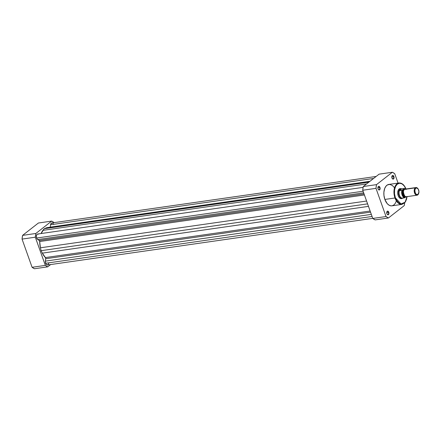 <?xml version="1.0" encoding="UTF-8"?>
<svg xmlns="http://www.w3.org/2000/svg" width="441" height="441" viewBox="0 0 441 441"><rect width="100%" height="100%" fill="white"/><g stroke="black" fill="none" stroke-linecap="round" stroke-linejoin="round"><path stroke-width="0.66" d="M38.406 223.008L22.579 235.378L22.05 239.099L32.088 267.29L34.464 268.745L47.722 266.844L45.346 265.388L35.308 237.197L35.837 233.476L51.669 221.106L54.039 222.562A24.007 14.261 -98.2 0 0 51.669 221.106L35.837 233.476L22.579 235.378L38.406 223.008L51.669 221.106L38.406 223.008M50.654 264.55L47.722 266.844L34.464 268.745A24.007 14.261 81.8 0 1 32.088 267.29L22.05 239.099L35.308 237.197L45.346 265.388L32.088 267.29L45.346 265.388A24.007 14.261 -98.2 0 0 47.722 266.844L50.654 264.55M35.308 237.197A24.007 14.261 -98.2 0 1 35.837 233.476L22.579 235.378A24.007 14.261 81.8 0 0 22.05 239.099L35.308 237.197M36.636 238.046L363.092 191.234L36.636 238.046A2.894 1.72 81.8 0 0 37.733 239.568L39.243 240.494L364.046 193.919L39.243 240.494L37.733 239.568L363.66 192.833L37.733 239.568L36.846 238.537L36.36 236.393L36.835 234.623L37.711 234.022A2.894 1.72 81.8 0 0 36.636 238.046M48.813 263.178L48.113 264.71L46.636 264.76L45.621 263.288L45.39 261.116L371.333 214.381L45.39 261.116A2.894 1.72 81.8 0 0 45.621 263.288L372.083 216.476L45.621 263.288A2.894 1.72 81.8 0 0 47.512 265.002L372.75 218.361M373.599 178.451L50.577 224.772L50.235 227.137L369.966 181.295L50.235 227.137L50.577 224.772L373.599 178.451M376.162 176.45L51.873 222.953A2.894 1.72 81.8 0 0 50.577 224.772L51.647 223.008L52.655 223.129L53.543 224.155M45.39 261.116L45.732 258.718L370.539 212.149L45.732 258.718A0.965 0.573 81.8 0 0 45.412 257.577L370.137 211.013L45.412 257.577L42.336 253.14A16.526 9.818 81.8 0 0 45.412 257.577L45.743 258.564L45.39 261.116M368.483 206.371L42.336 253.14L41.118 250.675L367.59 203.863L41.118 250.675L40.434 247.792L41.118 250.675L42.336 253.14L368.483 206.371M366.581 201.03L40.434 247.792L366.581 201.03M39.696 241.53A16.526 9.818 81.8 0 0 40.434 247.792L39.696 241.53A0.965 0.573 81.8 0 0 39.243 240.494L39.696 241.53L364.42 194.966L39.696 241.53M42.926 230.351A16.526 9.818 81.8 0 0 41.107 233.537L44.254 228.697L368.874 182.15L44.254 228.697L45.925 228.008L44.254 228.697L42.926 230.351L366.576 183.941L42.926 230.351M369.575 181.598L45.925 228.008L369.575 181.598M369.872 181.367L47.347 227.617A16.526 9.818 81.8 0 0 45.925 228.008L48.708 227.578M37.965 234.022L38.477 234.199M392.242 178.555A1.615 0.959 81.8 0 0 393.438 178.583A1.615 0.959 81.8 0 0 393.559 176.665L393.879 176.538A1.858 1.103 -98.2 0 1 393.714 178.781A1.858 1.103 -98.2 0 1 392.303 178.638A1.858 1.103 -98.2 0 1 391.977 178.021L393.124 179.129L393.956 178.274L393.879 176.538L392.953 175.463L392.325 175.59L391.9 176.29L391.977 178.021A1.858 1.103 -98.2 0 1 391.944 176.157A1.858 1.103 -98.2 0 1 393.879 176.538L393.559 176.665A1.615 0.959 -98.2 0 1 392.964 178.908A1.615 0.959 -98.2 0 1 392.242 178.555M378.317 189.437A1.615 0.959 81.8 0 0 379.514 189.465A1.615 0.959 81.8 0 0 379.635 187.541L379.955 187.419A1.858 1.103 -98.2 0 1 379.789 189.663A1.858 1.103 -98.2 0 1 378.378 189.514A1.858 1.103 -98.2 0 1 378.053 188.902L378.979 189.977L379.607 189.85L380.032 189.156L379.955 187.419L379.028 186.345L378.4 186.471L377.976 187.166L378.053 188.902A1.858 1.103 -98.2 0 1 378.02 187.034A1.858 1.103 -98.2 0 1 379.955 187.419L379.635 187.541A1.615 0.959 -98.2 0 1 379.04 189.79A1.615 0.959 -98.2 0 1 378.317 189.437M387.154 214.243A1.615 0.959 81.8 0 0 388.35 214.271A1.615 0.959 81.8 0 0 388.471 212.347L388.786 212.226A1.858 1.103 -98.2 0 1 388.62 214.469A1.858 1.103 -98.2 0 1 387.209 214.32A1.858 1.103 -98.2 0 1 386.889 213.709L387.81 214.784L388.758 214.243L388.885 212.568L387.865 211.151L386.917 211.691L386.889 213.709A1.858 1.103 -98.2 0 1 386.851 211.84A1.858 1.103 -98.2 0 1 388.786 212.226L388.471 212.347A1.615 0.959 -98.2 0 1 387.876 214.596A1.615 0.959 -98.2 0 1 387.154 214.243M401.249 198.439A4.823 2.867 -98.2 0 1 398.989 197.259A4.823 2.867 81.8 0 0 401.723 198.301M402.363 198.274A5.066 3.01 -98.2 0 1 399.044 197.336A5.066 3.01 -98.2 0 1 398.173 195.655L398.995 197.27L400.092 198.323L401.288 198.671L402.401 198.246M407.032 196.636L405.108 202.193L401.007 203.974L395.412 197.816C394.204 195.198 393.455 187.331 397.369 184.106C401.371 181.146 405.329 186.504 406.106 189.459L404.403 186.13L402.142 183.947L399.673 183.236L397.369 184.106L395.577 186.433L394.579 189.856L394.519 193.853L395.412 197.816L394.971 197.987L395.412 197.816L396.624 200.401L398.78 202.91L400.61 203.88L402.451 203.968L404.149 203.163L405.56 201.537L406.552 199.233L407.043 196.449M405.88 189.002L404.226 185.887M406.155 189.382C404.447 184.972 402.043 182.839 398.956 182.976L395.731 185.214L394.105 189.823L394.971 197.987A10.81 6.422 -98.2 0 1 398.956 182.976L388.846 184.421A10.81 6.422 81.8 0 0 384.861 199.437L394.971 197.987L384.861 199.437L387.165 203.566L388.956 205.126L390.869 205.831L392.132 205.787L393.885 204.96L395.334 203.284L396.36 200.903M377.882 187.794L379.635 187.541L377.882 187.794M386.713 212.601L388.471 212.347L386.713 212.601M391.806 176.913L393.559 176.665L391.806 176.913M376.526 184.625L392.358 172.255L394.728 173.71L398.074 183.103L394.728 173.71A24.007 14.261 -98.2 0 0 392.358 172.255L376.526 184.625L363.268 186.526L362.739 190.247L372.777 218.438L375.153 219.894L388.411 217.992L386.035 216.537L375.997 188.346L376.526 184.625L363.268 186.526L379.095 174.156L363.268 186.526A24.007 14.261 81.8 0 0 362.739 190.247L372.777 218.438L386.035 216.537L375.997 188.346L362.739 190.247L375.997 188.346A24.007 14.261 -98.2 0 1 376.526 184.625M404.662 202.954L404.237 205.622L388.411 217.992L375.153 219.894A24.007 14.261 81.8 0 1 372.777 218.438L386.035 216.537A24.007 14.261 -98.2 0 0 388.411 217.992L404.237 205.622A24.007 14.261 -98.2 0 0 404.662 202.954M394.144 187.375L392.429 185.551L389.899 184.415L387.441 184.911L385.869 186.317L384.69 188.483L383.896 192.221L383.94 195.346L384.861 199.437A10.81 6.422 81.8 0 0 391.917 205.826L402.027 204.376A10.81 6.422 -98.2 0 1 394.971 197.987L397.413 202.276L402.027 204.376L405.466 201.928L407.104 196.625M379.095 174.156L392.358 172.255L379.095 174.156M400.373 188.886A4.823 2.867 81.8 0 0 398.041 190.655A4.823 2.867 -98.2 0 1 399.882 188.886M401.426 188.946L399.656 188.72L398.251 190.148L397.694 192.756L398.173 195.655A5.066 3.01 -98.2 0 1 398.074 190.567A5.066 3.01 -98.2 0 1 400.996 188.731M391.911 176.246A1.615 0.959 -98.2 0 1 392.507 175.705A1.615 0.959 -98.2 0 1 393.559 176.665A1.615 0.959 81.8 0 0 391.911 176.246M386.823 211.934A1.615 0.959 -98.2 0 1 387.413 211.393A1.615 0.959 -98.2 0 1 388.471 212.347A1.615 0.959 81.8 0 0 386.823 211.934M377.987 187.127A1.615 0.959 -98.2 0 1 378.582 186.587A1.615 0.959 -98.2 0 1 379.635 187.541A1.615 0.959 81.8 0 0 377.987 187.127M405.968 189.195L404.502 189.41C401.718 189.988 405.108 199.508 407.004 196.432M404.86 196.201A3.379 2.007 -98.2 0 1 403.438 190.837M415.273 187.86A3.859 2.293 -98.2 0 1 415.979 187.552A3.859 2.293 -98.2 0 1 417.941 188.709A3.859 2.293 81.8 0 0 417.831 188.555A3.859 2.293 81.8 0 0 415.273 187.86L415.802 188.235A3.39 2.012 -98.2 0 1 418.046 188.847A3.39 2.012 -98.2 0 1 418.696 193.373A3.39 2.012 -98.2 0 1 417.996 194.404L417.776 194.889A3.859 2.293 81.8 0 0 418.57 193.715A3.859 2.293 81.8 0 0 418.63 193.533A3.859 2.293 -98.2 0 1 417.776 194.889L417.996 194.404L416.453 194.459L415.416 193.252L414.849 190.733L415.224 188.991L415.802 188.235L416.949 188.004L418.382 189.393L418.95 191.912L417.996 194.404A3.39 2.012 -98.2 0 1 415.168 192.673A3.39 2.012 -98.2 0 1 415.802 188.235L415.273 187.86A3.859 2.293 81.8 0 0 414.557 192.915A3.859 2.293 81.8 0 0 417.776 194.889A3.859 2.293 -98.2 0 1 417.076 195.198A3.859 2.293 -98.2 0 1 414.375 192.32A3.859 2.293 -98.2 0 1 415.273 187.86L404.502 189.41L415.273 187.86M415.979 187.552L405.207 189.095A3.859 2.293 81.8 0 0 404.502 189.41A3.859 2.293 81.8 0 0 403.603 193.864A3.859 2.293 81.8 0 0 406.304 196.741L417.076 195.198M404.033 189.933A0.783 0.595 52 0 1 403.35 189.575L404.651 189.305L403.35 189.575L402.468 191.019L402.633 194.624L404.094 196.658L405.003 196.918L405.852 196.598C403.956 199.674 400.566 190.154 403.35 189.575A0.783 0.595 -128 0 0 403.857 189.917M403.978 190.021A3.379 2.007 81.8 0 0 404.171 195.639M403.091 197.915L402.159 198.147A4.708 2.795 -98.2 0 1 399.458 195.357A4.708 2.795 -98.2 0 1 399.43 190.473L399.965 189.134L399.006 189.272L399.965 189.134A4.823 2.867 -98.2 0 1 400.841 188.748A4.823 2.867 -98.2 0 1 401.613 188.809A4.823 2.867 81.8 0 0 401.459 188.77A4.823 2.867 81.8 0 0 399.965 189.134L399.419 190.617L401.729 188.814L400.654 188.831L399.965 189.134L401.729 188.814L399.419 190.617L401.729 188.814L399.524 190.644L402.005 190.286M402.572 198.196L404.684 197.744L406.012 196.752L404.529 197.54L402.771 195.98L401.872 193.059L402.258 190.148L404.292 188.555L405.792 189.343M402.148 190.22L404.375 188.461L401.878 188.803L404.292 188.555M399.965 189.134A4.823 2.867 81.8 0 0 398.978 195.198A4.823 2.867 81.8 0 0 402.798 198.108A4.823 2.867 81.8 0 0 402.809 198.103A4.823 2.867 -98.2 0 1 402.214 198.301A4.823 2.867 -98.2 0 1 398.84 194.707A4.823 2.867 -98.2 0 1 399.965 189.134M402.093 198.125L404.64 197.75A4.708 2.795 -98.2 0 1 402.082 194.977A4.708 2.795 -98.2 0 1 401.983 190.292L399.43 190.473A4.708 2.795 81.8 0 0 399.458 195.357A4.708 2.795 81.8 0 0 402.159 198.147L402.093 198.125M404.336 188.45L405.56 189.046M402.258 190.148L401.983 190.292A4.708 2.795 81.8 0 0 402.082 194.977A4.708 2.795 81.8 0 0 404.64 197.75L404.915 197.612A4.559 2.707 -98.2 0 1 402.275 194.905A4.559 2.707 -98.2 0 1 402.258 190.148M363.114 187.364L37.7 234.022M400.538 198.544L402.214 198.301M399.166 188.991L400.841 188.748M418.57 193.715L418.696 193.373M417.831 188.555L418.046 188.847M401.795 188.842L401.459 188.77"/></g></svg>
